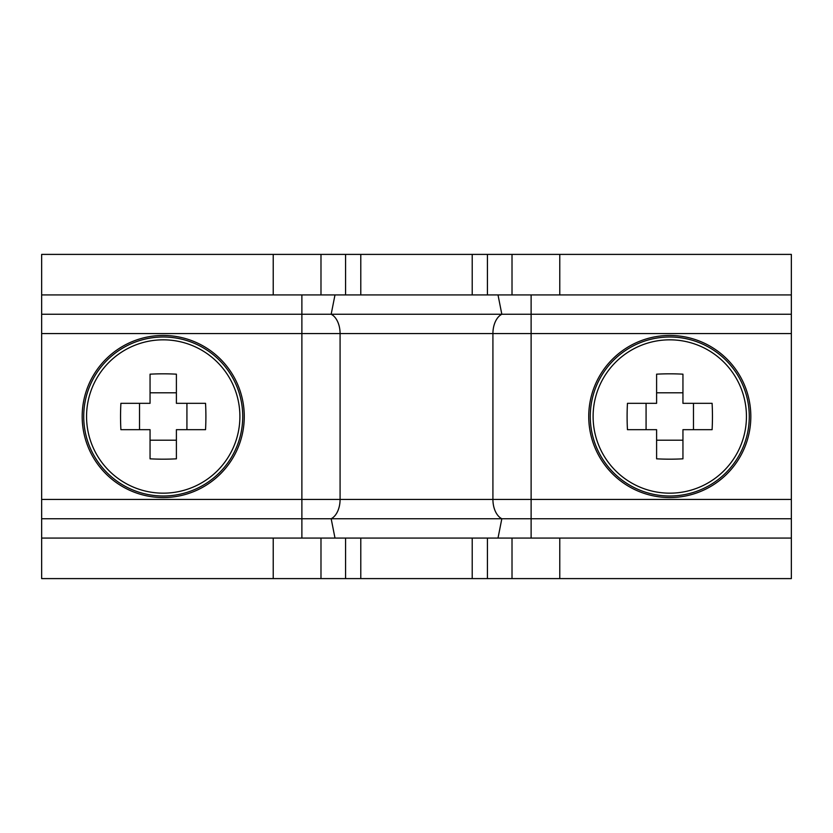 <?xml version="1.0" encoding="UTF-8"?>
<svg xmlns="http://www.w3.org/2000/svg" width="833" height="833" viewBox="0 0 833 833"><rect width="100%" height="100%" fill="white"/><g stroke="black" fill="none" stroke-linecap="round" stroke-linejoin="round"><path stroke-width="1.25" d="M360.783 254.398L41.65 254.398L41.65 294.924L791.35 294.924L791.35 254.398L360.783 254.398L360.783 294.924M360.783 538.076L360.783 578.602L791.35 578.602L791.35 538.076L41.65 538.076L41.65 578.602L360.783 578.602M334.991 294.924L331.17 314.26A20.263 12.734 -90 0 1 340.083 333.585L340.083 499.415A20.263 12.734 -90 0 1 331.17 518.74L41.65 518.74L41.65 538.076M498.009 294.924L501.83 314.26L41.65 314.26L41.65 518.74M41.65 294.924L41.65 314.26M334.991 538.076L331.17 518.74L791.35 518.74L791.35 538.076M301.879 294.924L301.879 333.585L492.917 333.585A20.263 12.734 -90 0 1 501.83 314.26L791.35 314.26L791.35 518.74M791.35 294.924L791.35 314.26M86.559 416.5A76.667 76.667 0 0 0 163.226 493.167A76.667 76.667 0 0 0 239.894 416.5A76.667 76.667 0 0 0 163.226 339.833A76.667 76.667 0 0 0 86.559 416.5M163.226 335.449A81.051 81.051 0 0 0 82.175 416.5A81.051 81.051 0 0 0 163.226 497.551A81.051 81.051 0 0 0 244.267 416.5A81.051 81.051 0 0 0 163.226 335.449M205.897 416.5A111.174 49.595 90 0 1 205.543 429.672L176.398 429.672L176.398 458.827A111.174 49.595 180 0 1 150.055 458.827L150.055 429.672L120.9 429.672A111.174 49.595 -90 0 1 120.546 416.5A111.174 49.595 -90 0 1 120.9 403.328L150.055 403.328L150.055 374.173A111.174 49.595 0 0 1 176.398 374.173L176.398 403.328L205.543 403.328A111.174 49.595 90 0 1 205.897 416.5M139.517 403.328L139.517 429.672M186.925 429.672L186.925 403.328M176.398 392.791L150.055 392.791M150.055 440.209L176.398 440.209M593.106 416.5A76.667 76.667 0 0 0 669.774 493.167A76.667 76.667 0 0 0 746.441 416.5A76.667 76.667 0 0 0 669.774 339.833A76.667 76.667 0 0 0 593.106 416.5M669.774 335.449A81.051 81.051 0 0 0 588.733 416.5A81.051 81.051 0 0 0 669.774 497.551A81.051 81.051 0 0 0 750.825 416.5A81.051 81.051 0 0 0 669.774 335.449M712.454 416.5A111.174 49.595 90 0 1 712.1 429.672L682.945 429.672L682.945 458.827A111.174 49.595 180 0 1 656.602 458.827L656.602 429.672L627.457 429.672A111.174 49.595 -90 0 1 627.103 416.5A111.174 49.595 -90 0 1 627.457 403.328L656.602 403.328L656.602 374.173A111.174 49.595 0 0 1 682.945 374.173L682.945 403.328L712.1 403.328A111.174 49.595 90 0 1 712.454 416.5M646.075 403.328L646.075 429.672M693.483 429.672L693.483 403.328M682.945 392.791L656.602 392.791M656.602 440.209L682.945 440.209M559.776 254.398L559.776 294.924M559.776 538.076L559.776 578.602M512.014 254.398L512.014 294.924M512.014 538.076L512.014 578.602M487.42 254.398L487.42 294.924M487.42 538.076L487.42 578.602M345.58 254.398L345.58 294.924M345.58 538.076L345.58 578.602M320.986 254.398L320.986 294.924M320.986 538.076L320.986 578.602M273.224 254.398L273.224 294.924M273.224 538.076L273.224 578.602M41.65 333.585L301.879 333.585L301.879 538.076M531.121 294.924L531.121 333.585L492.917 333.585L492.917 499.415L41.65 499.415M791.35 333.585L531.121 333.585L531.121 499.415L492.917 499.415A20.263 12.734 -90 0 0 501.83 518.74L498.009 538.076M531.121 538.076L531.121 499.415L791.35 499.415M163.226 337.001A79.499 79.499 0 0 0 83.727 416.5A79.499 79.499 0 0 0 163.226 495.999A79.499 79.499 0 0 0 242.726 416.5A79.499 79.499 0 0 0 163.226 337.001M669.774 337.001A79.499 79.499 0 0 0 590.274 416.5A79.499 79.499 0 0 0 669.774 495.999A79.499 79.499 0 0 0 749.273 416.5A79.499 79.499 0 0 0 669.774 337.001M472.217 578.602L472.217 538.076M472.217 294.924L472.217 254.398"/></g></svg>
